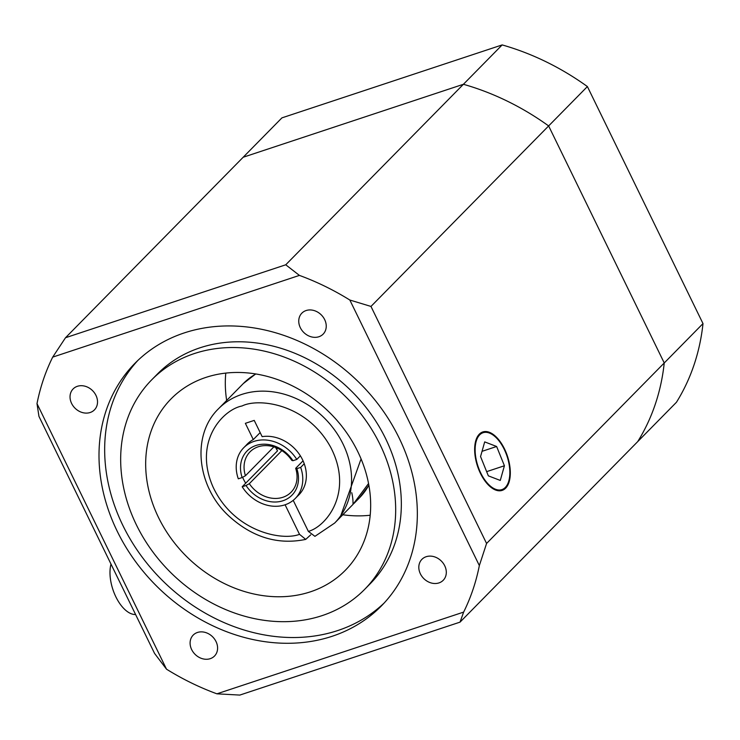 <?xml version="1.0" encoding="UTF-8"?>
<svg xmlns="http://www.w3.org/2000/svg" width="740" height="740" viewBox="0 0 740 740"><rect width="100%" height="100%" fill="white"/><g stroke="black" fill="none" stroke-linecap="round" stroke-linejoin="round"><path stroke-width="1.11" d="M364.626 589.401L370.296 583.647A149.378 124.033 -135.5 0 0 370.351 413.179A149.378 124.033 -135.5 0 0 199.929 347.828A149.378 124.033 -135.5 0 0 157.37 374.07L151.709 379.824A149.378 124.033 -135.5 0 0 151.654 550.292A149.378 124.033 -135.5 0 0 322.076 615.634A149.378 124.033 -135.5 0 0 364.626 589.401A149.378 124.033 -135.5 0 0 364.69 418.923A149.378 124.033 -135.5 0 0 194.269 353.581A149.378 124.033 -135.5 0 0 151.709 379.824M184.195 332.935A172.919 143.579 -135.5 0 0 134.939 363.312A172.919 143.579 -135.5 0 0 134.865 560.643A172.919 143.579 -135.5 0 0 332.149 636.28A172.919 143.579 -135.5 0 0 381.405 605.912A172.919 143.579 -135.5 0 0 381.47 408.582A172.919 143.579 -135.5 0 0 184.195 332.935M137.816 360.482A172.919 143.579 -135.5 0 0 141.96 556.841A172.919 143.579 -135.5 0 0 337.81 630.526A172.919 143.579 -135.5 0 0 384.19 602.989M479.316 434.167A30.784 15.78 71.7 0 0 478.863 469.835A30.784 15.78 71.7 0 0 502.164 490.389A30.784 15.78 71.7 0 0 505.651 488.169A30.784 15.78 71.7 0 0 506.105 452.501A30.784 15.78 71.7 0 0 482.804 431.947A30.784 15.78 71.7 0 0 479.316 434.167M438.95 582.916A14.939 12.404 44.5 0 1 421.911 576.386A14.939 12.404 44.5 0 1 421.911 559.338A14.939 12.404 44.5 0 1 426.175 556.711A14.939 12.404 44.5 0 1 443.214 563.251A14.939 12.404 44.5 0 1 443.204 580.299A14.939 12.404 44.5 0 1 438.95 582.916M318.885 336.746A14.939 12.404 44.5 0 1 301.846 330.216A14.939 12.404 44.5 0 1 301.846 313.168A14.939 12.404 44.5 0 1 306.101 310.541A14.939 12.404 44.5 0 1 323.149 317.081A14.939 12.404 44.5 0 1 323.139 334.129A14.939 12.404 44.5 0 1 318.885 336.746M90.169 412.504A14.939 12.404 44.5 0 1 73.131 405.973A14.939 12.404 44.5 0 1 73.131 388.925A14.939 12.404 44.5 0 1 77.386 386.299A14.939 12.404 44.5 0 1 94.433 392.838A14.939 12.404 44.5 0 1 94.424 409.886A14.939 12.404 44.5 0 1 90.169 412.504M210.234 658.674A14.939 12.404 44.5 0 1 193.196 652.144A14.939 12.404 44.5 0 1 193.196 635.096A14.939 12.404 44.5 0 1 197.451 632.469A14.939 12.404 44.5 0 1 214.498 639.009A14.939 12.404 44.5 0 1 214.489 656.056A14.939 12.404 44.5 0 1 210.234 658.674M310.458 591.815A122.22 101.482 44.5 0 1 171.023 538.35A122.22 101.482 44.5 0 1 171.07 398.879A122.22 101.482 44.5 0 1 205.887 377.409A122.22 101.482 44.5 0 1 345.321 430.874A122.22 101.482 44.5 0 1 345.275 570.346A122.22 101.482 44.5 0 1 310.458 591.815M370.194 515.234A122.22 101.482 44.5 0 1 342.796 514.772M226.671 400.46A122.22 101.482 44.5 0 1 225.783 373.089M703 323.593A244.441 202.964 -135.5 0 1 676.452 402.264L637.695 441.632A244.441 202.964 -135.5 0 0 664.243 362.97L548.636 125.929A244.441 202.964 -135.5 0 0 463.407 84.286L243.183 157.241L65.508 337.736L285.742 264.791L502.164 44.918L281.931 117.864L243.183 157.241L463.407 84.286A244.441 202.964 44.5 0 1 548.636 125.929L664.243 362.97A244.441 202.964 44.5 0 1 637.695 441.632L460.03 622.137L239.797 695.082L216.922 693.824L463.638 612.1A244.441 202.964 -135.5 0 0 479.344 565.573L349.826 300.024L370.971 306.434L486.578 543.465L703 323.593L587.394 86.562L370.971 306.434M285.742 264.791L299.423 275.4A244.441 202.964 44.5 0 1 349.826 300.024M299.423 275.4L52.697 357.124A244.441 202.964 -135.5 0 0 37 403.642L166.519 669.191A244.441 202.964 -135.5 0 0 216.922 693.824M166.519 669.191L154.577 653.438L38.961 416.407L37 403.642M486.578 543.465L479.344 565.573M463.638 612.1L460.03 622.137M52.697 357.124L65.508 337.736M587.394 86.562A244.441 202.964 -135.5 0 0 502.164 44.918M498.418 440.134A29.961 15.364 71.7 0 0 476.171 441.419A29.961 15.364 71.7 0 0 486.559 482.202A29.961 15.364 71.7 0 0 508.805 480.908A29.961 15.364 71.7 0 0 498.418 440.134M484.691 441.891L480.556 456.571L488.345 475.848L500.277 480.436L504.421 465.756L496.623 446.488L484.691 441.891M482.036 451.326L496.623 446.488M486.652 471.648L504.421 465.756M111 564.111A31.237 16.021 71.7 0 0 115.875 596.865A31.237 16.021 71.7 0 0 135.596 614.524M255.874 373.959A81.483 67.654 -135.5 0 0 243.284 383.588L218.504 408.757A81.483 67.654 44.5 0 1 241.712 394.448A81.483 67.654 44.5 0 1 334.674 430.088A81.483 67.654 44.5 0 1 334.647 523.069L314.925 536.343L308.358 531.394L293.216 500.342M368.539 483.525L352.999 504.412A27.158 13.931 71.7 0 0 351.759 492.71M334.647 523.069L340.141 517.491L360.759 459.753M352.999 504.412L340.641 516.964M310.726 534.835L305.731 539.395L299.506 534.326C282.319 541.116 233.794 531.986 212.889 486.661C193.075 441.031 223.36 409.424 242.054 405.983C258.427 397.805 306.832 403.346 330.854 447.589C353.822 492.23 326.47 526.491 308.358 531.394M285.094 504.782L299.506 534.326M246.161 445.267A36.214 30.072 44.5 0 1 247.225 444.102A36.214 30.072 44.5 0 1 253.293 439.569L245.365 423.326L254.227 420.394L262.145 436.637A36.214 30.072 44.5 0 1 300.366 455.822A36.214 30.072 44.5 0 1 298.84 494.912A36.214 30.072 44.5 0 1 297.702 496.004M245.699 483.192A36.214 30.072 44.5 0 1 242.618 477.291M275.65 447.469A36.214 30.072 -135.5 0 0 277.555 450.836M253.293 439.569L260.166 432.586M245.449 475.727L242.146 477.55A31.506 26.159 44.5 0 1 256.022 445.471A31.506 26.159 44.5 0 1 292.966 460.715L291.791 460.382A28.786 23.902 -135.5 0 0 258.242 446.775A28.786 23.902 -135.5 0 0 250.037 451.835A28.786 23.902 -135.5 0 0 245.449 475.727L273.865 446.868M276.594 449.236L277.555 448.264M281.866 450.614L249.325 483.673A28.786 23.902 -135.5 0 0 282.874 497.28A28.786 23.902 -135.5 0 0 291.079 492.22A28.786 23.902 -135.5 0 0 295.667 468.318L303.058 460.817M304.242 463.758L300.671 467.393A36.168 30.026 44.5 0 1 295.269 498.473A36.168 30.026 44.5 0 1 284.965 504.828A36.168 30.026 44.5 0 1 242.193 486.763L277.546 450.817M300.671 467.393L296.842 468.661A31.506 26.159 44.5 0 1 282.976 500.74A31.506 26.159 44.5 0 1 246.022 485.496L242.193 486.763M242.146 477.55L238.317 478.817A36.168 30.026 44.5 0 1 243.719 447.737A36.168 30.026 44.5 0 1 296.796 459.447L292.966 460.715M296.796 459.447L300.366 455.822M246.022 485.496L249.325 483.673M295.667 468.318L296.842 468.661M368.871 485.31L359.418 497.9A81.483 67.654 -135.5 0 0 368.844 485.153M359.418 497.9L353.924 503.487M218.504 408.757C191.179 435.111 196.822 486.439 228.651 515.826C252.1 537.277 277.796 545.14 305.731 539.395M255.716 373.931L243.284 383.588M295.269 498.473L299.913 493.756M243.719 447.737L248.372 443.019"/></g></svg>
